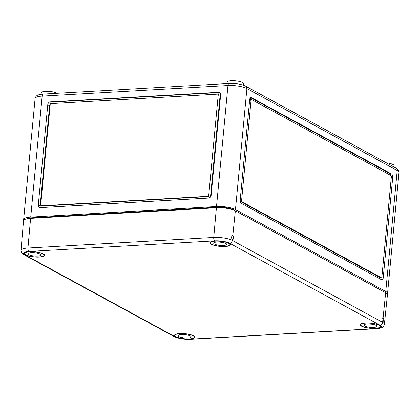<?xml version="1.0" encoding="UTF-8"?>
<svg xmlns="http://www.w3.org/2000/svg" width="420" height="420" viewBox="0 0 420 420"><rect width="100%" height="100%" fill="white"/><g stroke="black" fill="none" stroke-linecap="round" stroke-linejoin="round"><path stroke-width="0.63" d="M234.544 210.42L233.205 209.69A11.361 2.903 -174.6 0 0 217.791 207.223L31.999 217.796A11.361 2.903 -174.6 0 0 27.158 218.757M387.282 294.105A13.97 3.57 -174.6 0 0 387.56 293.501A13.97 3.57 -174.6 0 0 385.77 291.496L235.463 209.559A13.97 3.57 -174.6 0 0 216.515 206.525L30.723 217.103A13.97 3.57 -174.6 0 0 23.651 219.513A13.97 3.57 -174.6 0 0 23.809 220.159M47.78 104.695L38.288 205.081A2.793 2.321 -61.4 0 0 39.375 207.396A2.793 2.321 -61.4 0 0 40.457 207.632L208.478 198.067A2.793 2.321 -61.4 0 0 211.155 195.242L220.647 94.852A2.793 2.321 -61.4 0 0 219.56 92.537A2.793 2.321 -61.4 0 0 218.474 92.3L50.458 101.866A2.793 2.321 -61.4 0 0 47.78 104.695L49.602 105.688L40.11 206.073A2.793 2.321 -61.4 0 0 40.425 207.632M241.322 203.327L381.612 279.799A2.793 1.381 86.7 0 0 382.022 279.904A2.793 1.381 86.7 0 0 383.229 277.856L392.721 177.471A2.793 1.381 86.7 0 0 391.608 174.037L251.323 97.561A2.793 1.381 86.7 0 0 250.908 97.461A2.793 1.381 86.7 0 0 249.701 99.503L240.209 199.894A2.793 1.381 86.7 0 0 241.322 203.327M250.798 99.65A0.929 0.462 86.7 0 0 250.661 99.614A0.929 0.462 86.7 0 0 250.257 100.296L250.514 97.608L251.323 97.561M250.514 97.608L390.8 174.079L390.673 175.413M241.946 201.784L381.323 277.762A0.929 0.462 86.7 0 0 381.46 277.793A0.929 0.462 86.7 0 0 381.864 277.111L391.351 176.726A0.929 0.462 86.7 0 0 390.983 175.581L251.606 99.603A0.929 0.462 86.7 0 0 251.47 99.566A0.929 0.462 86.7 0 0 251.066 100.249L241.579 200.639A0.929 0.462 86.7 0 0 241.946 201.784L241.138 201.831L380.515 277.804A0.929 0.462 86.7 0 0 380.651 277.841A0.929 0.462 86.7 0 0 380.788 277.793M240.602 202.451L240.77 200.686A0.929 0.462 86.7 0 0 241.138 201.831M380.993 277.82L380.846 279.384M57.094 93.272A8.379 2.142 -174.6 0 0 56.858 93.135A8.379 2.142 -174.6 0 0 47.565 91.282A8.379 2.142 -174.6 0 0 41.244 92.757L41.102 94.274M393.913 166.971L394.028 165.695A8.379 2.142 -174.6 0 0 392.957 164.493A8.379 2.142 -174.6 0 0 386.29 162.818M243.579 85.276L243.721 83.758A8.379 2.142 -174.6 0 0 242.65 82.556A8.379 2.142 -174.6 0 0 233.357 80.708A8.379 2.142 -174.6 0 0 227.036 82.183L226.9 83.606M220.327 93.293A2.793 2.321 -61.4 0 0 220.295 93.293L218.93 92.547L218.678 95.24A0.929 0.772 -61.4 0 0 218.316 94.469L217.859 94.217A0.929 0.772 -61.4 0 0 217.497 94.138L51.093 103.614A0.929 0.772 -61.4 0 0 50.201 104.554L40.714 204.944A0.929 0.772 -61.4 0 0 41.433 205.795L207.837 196.319A0.929 0.772 -61.4 0 0 208.73 195.379L218.222 94.988A0.929 0.772 -61.4 0 0 217.859 94.217M218.474 92.3L218.93 92.547L50.909 102.113L50.458 101.866M50.762 103.709L50.909 102.113M220.295 93.293L210.504 196.901M50.783 103.472A2.793 2.321 -61.4 0 0 49.602 105.688M41.076 205.716L41.527 205.963A0.929 0.772 -61.4 0 0 41.89 206.041L208.294 196.571A0.929 0.772 -61.4 0 0 209.186 195.626L208.966 197.988M40.94 207.606L41.118 205.737M30.607 218.358L27.941 248.031A13.697 3.502 5.4 0 0 21 250.404L23.53 220.773A13.97 3.57 5.4 0 1 30.607 218.358L216.4 207.779A13.97 3.57 -174.6 0 1 235.347 210.814L232.796 235.746C233.888 237.353 233.851 238.697 232.696 239.762L232.391 239.689C231.089 237.673 231.221 236.36 232.796 235.746L232.481 235.672M43.276 253.843A10.243 2.615 -174.6 0 0 31.946 251.58A10.243 2.615 -174.6 0 0 24.192 253.37A10.243 2.615 -174.6 0 0 34.141 256.956A10.243 2.615 -174.6 0 0 44.588 255.297A10.243 2.615 -174.6 0 0 43.276 253.843M193.583 335.78A10.243 2.615 -174.6 0 0 182.254 333.517A10.243 2.615 -174.6 0 0 174.5 335.307A10.243 2.615 -174.6 0 0 184.448 338.887A10.243 2.615 -174.6 0 0 194.896 337.234A10.243 2.615 -174.6 0 0 193.583 335.78M379.37 325.201A10.243 2.615 -174.6 0 0 368.046 322.943A10.243 2.615 -174.6 0 0 360.292 324.728A10.243 2.615 -174.6 0 0 370.241 328.314A10.243 2.615 -174.6 0 0 380.688 326.655A10.243 2.615 -174.6 0 0 379.37 325.201M235.347 210.814L385.655 292.75A13.97 3.57 -174.6 0 1 387.445 294.761L384.379 324.34A13.697 3.502 -174.6 0 0 382.625 322.366L382.699 321.625C381.607 320.014 381.644 318.675 382.798 317.604L383.103 317.678L385.655 292.75M229.063 243.264A10.243 2.615 -174.6 0 0 217.739 241.007A10.243 2.615 -174.6 0 0 209.984 242.792A10.243 2.615 -174.6 0 0 219.933 246.377A10.243 2.615 -174.6 0 0 230.381 244.718A10.243 2.615 -174.6 0 0 229.063 243.264M383.103 317.678C384.116 319.709 383.98 321.022 382.699 321.625L382.993 321.699M42.871 253.864A9.776 2.499 5.4 0 1 44.121 255.271A9.776 2.499 5.4 0 1 34.151 256.835A9.776 2.499 5.4 0 1 24.654 253.428A9.776 2.499 5.4 0 1 32.03 251.706A9.776 2.499 5.4 0 1 42.871 253.864M36.031 252.877A6.521 1.664 5.4 0 1 33.049 252.593M40.042 254.027A6.521 1.664 5.4 0 1 40.877 254.961A6.521 1.664 5.4 0 1 34.23 256.006A6.521 1.664 5.4 0 1 27.899 253.738A6.521 1.664 5.4 0 1 32.818 252.588A6.521 1.664 5.4 0 1 40.042 254.027M228.659 243.29A9.776 2.499 5.4 0 1 229.913 244.692A9.776 2.499 5.4 0 1 219.944 246.257A9.776 2.499 5.4 0 1 210.446 242.849A9.776 2.499 5.4 0 1 217.822 241.133A9.776 2.499 5.4 0 1 228.659 243.29M221.823 242.298A6.521 1.664 5.4 0 1 218.841 242.02M225.834 243.448A6.521 1.664 5.4 0 1 226.669 244.388A6.521 1.664 5.4 0 1 220.022 245.432A6.521 1.664 5.4 0 1 213.691 243.159A6.521 1.664 5.4 0 1 218.605 242.009A6.521 1.664 5.4 0 1 225.834 243.448M193.179 335.8A9.776 2.499 5.4 0 1 194.428 337.207A9.776 2.499 5.4 0 1 184.459 338.772A9.776 2.499 5.4 0 1 174.962 335.365A9.776 2.499 5.4 0 1 182.338 333.643A9.776 2.499 5.4 0 1 193.179 335.8M186.338 334.814A6.521 1.664 5.4 0 1 183.356 334.53M190.349 335.963A6.521 1.664 5.4 0 1 191.184 336.898A6.521 1.664 5.4 0 1 184.537 337.943A6.521 1.664 5.4 0 1 178.206 335.669A6.521 1.664 5.4 0 1 183.125 334.525A6.521 1.664 5.4 0 1 190.349 335.963M378.966 325.227A9.776 2.499 5.4 0 1 380.221 326.629A9.776 2.499 5.4 0 1 370.251 328.193A9.776 2.499 5.4 0 1 360.754 324.786A9.776 2.499 5.4 0 1 368.13 323.064A9.776 2.499 5.4 0 1 378.966 325.227M372.131 324.235A6.521 1.664 5.4 0 1 369.149 323.951M376.142 325.385A6.521 1.664 5.4 0 1 376.976 326.319A6.521 1.664 5.4 0 1 370.33 327.364A6.521 1.664 5.4 0 1 363.998 325.096A6.521 1.664 5.4 0 1 368.912 323.946A6.521 1.664 5.4 0 1 376.142 325.385M235.463 209.559L246.902 88.557A13.97 3.57 5.4 0 0 227.955 85.523L42.163 96.096A13.97 3.57 5.4 0 0 35.091 98.506C35.768 96.637 36.293 95.739 36.661 95.818C37.422 94.973 39.659 94.385 43.37 94.054L229.163 83.475A2.793 1.381 86.7 0 0 227.955 85.523L216.515 206.525M43.37 94.054A2.793 1.381 86.7 0 0 42.163 96.096L30.723 217.103M31.999 217.796L31.957 218.279M217.791 207.223L217.744 207.727M385.77 291.496L397.21 170.494A2.793 2.321 -61.4 0 0 396.123 168.178L245.816 86.242C241.322 84.178 235.772 83.255 229.163 83.475M245.816 86.242A2.793 2.321 -61.4 0 1 246.902 88.557L397.21 170.494A13.97 3.57 -174.6 0 1 399 172.494L387.56 293.501M380.515 277.804L381.323 277.762M240.77 200.686L241.579 200.639M250.257 100.296L251.066 100.249M390.8 174.079L391.608 174.037M391.277 177.55L392.721 177.471M380.977 277.988L383.229 277.856M218.678 95.24L218.222 94.988M209.186 195.626L208.73 195.379M208.294 196.571L207.837 196.319M41.89 206.041L41.433 205.795M40.11 206.073L38.288 205.081M216.4 207.779L213.733 237.452A2.793 1.381 86.7 0 0 214.846 240.865L29.054 251.444A10.904 2.788 5.4 0 0 24.927 254.888L175.234 336.824A10.904 2.788 5.4 0 0 190.029 339.192A2.793 1.381 86.7 0 0 190.444 339.292C183.981 339.512 178.553 338.609 174.153 336.588A2.793 2.321 -61.4 0 0 175.234 336.824M214.846 240.865A10.904 2.788 -174.6 0 1 229.64 243.233A2.793 2.321 -61.4 0 0 232.318 240.429A13.697 3.502 -174.6 0 0 213.733 237.452L27.941 248.031A2.793 1.381 86.7 0 0 29.054 251.444M190.444 339.292L376.236 328.718A2.793 1.381 86.7 0 1 375.821 328.619A10.904 2.788 -174.6 0 0 379.948 325.169A2.793 2.321 -61.4 0 0 382.625 322.366L232.318 240.429L232.391 239.689M229.64 243.233L379.948 325.169M375.821 328.619L190.029 339.192M174.153 336.588L23.846 254.651A2.793 2.321 -61.4 0 0 24.927 254.888M251.47 99.566L250.661 99.614M381.46 277.793L380.651 277.841M35.091 98.506L23.651 219.513M396.123 168.178C398.522 170.037 398.444 169.213 399 172.494M376.236 328.718C379.869 328.387 382.053 327.815 382.778 327.007C383.145 327.091 383.681 326.204 384.379 324.34M21 250.404C21.572 253.664 21.514 252.84 23.846 254.651M24.728 252.651L24.654 253.428M44.195 254.494L44.121 255.271M210.52 242.078L210.446 242.849M229.987 243.915L229.913 244.692M175.035 334.588L174.962 335.365M194.502 336.431L194.428 337.207M360.827 324.009L360.754 324.786M380.294 325.852L380.221 326.629"/></g></svg>
